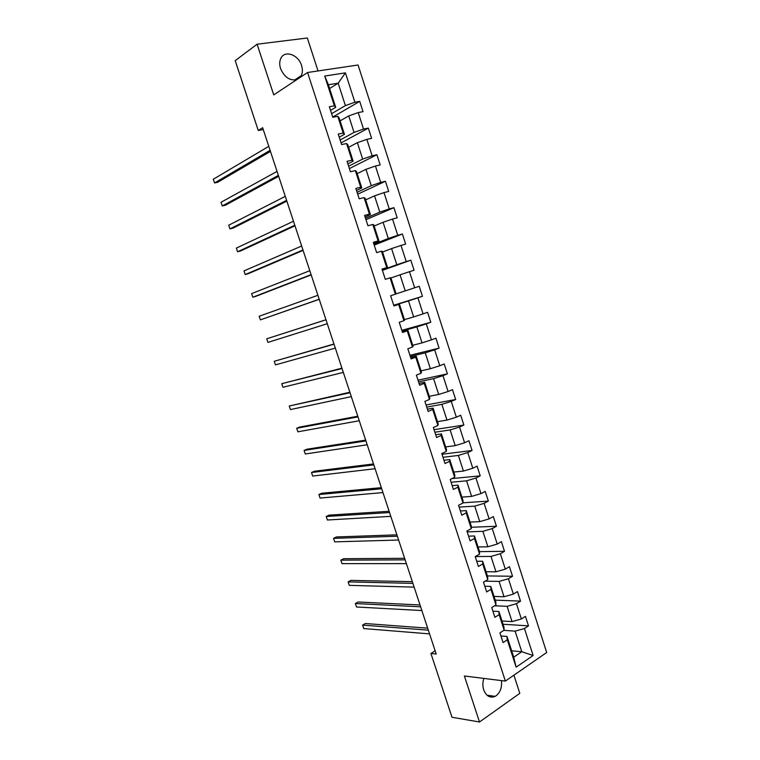 <?xml version="1.0" encoding="UTF-8"?>
<svg xmlns="http://www.w3.org/2000/svg" width="760" height="760" viewBox="0 0 760 760"><rect width="100%" height="100%" fill="white"/><g stroke="black" fill="none" stroke-linecap="round" stroke-linejoin="round"><path stroke-width="1.14" d="M300 77.51L301.255 75.639C302.642 72.703 302.746 69.322 301.558 65.502C298.442 54.558 284.401 49.713 280.744 58.548C279.452 61.455 279.385 64.771 280.544 68.504C284.297 77.13 289.683 80.864 296.704 79.695M483.863 678.414C482.59 682.252 482.534 686.052 483.692 689.842C486.257 696.169 490.086 698.345 495.178 696.369C500.061 693.186 502.142 687.933 501.429 680.608M318.031 70.956L307.344 38L257.099 44.203L235.201 60.648L258.248 130.464L263.245 129.552M546.687 652.507L358.074 64.999L307.562 72.504L505.362 681.093L546.687 652.507M505.362 681.093L464.388 675.991L479.484 722L519.802 693.338L513.912 675.184M329.612 88.521L338.162 83.201L328.396 84.769L335.702 107.331L334.372 105.849L329.356 106.732L332.766 117.258L337.772 116.337L343.197 133.085L338.219 134.073L341.61 144.552L346.579 143.535L351.975 160.218L347.044 161.3L350.426 171.741L355.347 170.62L360.724 187.226L355.832 188.413L359.204 198.806L364.078 197.59L369.436 214.13L364.581 215.412L367.945 225.767L372.78 224.457L378.109 240.929L373.302 242.307L376.647 252.615L381.444 251.208L386.755 267.615L381.985 269.087L385.32 279.357L390.07 277.846L395.361 294.196L390.63 295.763L393.955 305.985L398.658 304.389L403.93 320.663L399.247 322.325L402.553 332.51L407.217 330.819L412.471 347.026L407.825 348.783L411.112 358.929L415.739 357.143L420.974 373.284L416.366 375.126L419.644 385.234L424.232 383.353L429.438 399.437L424.878 401.375L428.137 411.435L432.687 409.469L437.874 425.486L433.352 427.509L436.601 437.541L441.104 435.47L446.272 451.43L441.788 453.549L445.027 463.534L449.492 461.377L454.641 477.261L450.195 479.474L453.416 489.421L457.852 487.179L462.973 502.997L458.565 505.295L461.776 515.204L466.165 512.876L471.276 528.637L466.906 531.021L470.108 540.883L474.458 538.469L479.541 554.163L475.209 556.633L478.401 566.466L482.714 563.958L487.778 579.595L483.483 582.15L486.656 591.936L490.931 589.351L495.976 604.922L491.729 607.563L494.883 617.319L499.12 614.64L504.146 630.154L499.928 632.88L503.082 642.589L507.281 639.825L516.135 667.166L533.13 655.5L521.778 651.728L515.128 631.132L503.861 630.334M334.372 105.849L324.719 76.038L345.43 72.865L354.882 102.23L359.717 101.374L332.709 117.097M533.13 655.5L524.447 628.539L528.494 625.879L525.436 616.36L521.369 618.991L516.448 603.697L520.524 601.112L517.456 591.565L513.361 594.111L508.411 578.759L512.525 576.26L509.447 566.665L505.314 569.135L500.346 553.717L504.497 551.304L501.4 541.681L497.23 544.065L492.242 528.58L496.442 526.253L493.325 516.591L489.117 518.89L484.11 503.348L488.347 501.096L485.222 491.397L480.976 493.611L475.95 478.012L480.215 475.855L477.09 466.117L472.805 468.245L467.761 452.58L472.065 450.499L468.92 440.724L464.597 442.766L459.534 427.044L463.875 425.058L460.712 415.245L456.361 417.192L451.269 401.403L455.658 399.503L452.485 389.652L448.087 391.523L442.985 375.668L447.402 373.853L444.22 363.964L439.784 365.74L434.653 349.828L439.109 348.108L435.917 338.172L431.442 339.863L426.293 323.883L430.796 322.249L427.585 312.284L423.073 313.88L417.905 297.844L422.446 296.295L419.216 286.292L414.666 287.793L409.478 271.69L414.058 270.237L410.818 260.186L406.229 261.601L401.023 245.433L405.64 244.074L402.391 233.985L397.755 235.305L392.53 219.07L397.185 217.806L393.927 207.679L389.253 208.905L383.999 192.603L388.702 191.434L385.424 181.26L380.712 182.4L375.44 166.031L380.18 164.958L376.894 154.736L372.144 155.781L366.842 139.355L371.621 138.368L368.324 128.117L363.527 129.057L358.216 112.565L363.033 111.672L359.717 101.374M435.147 650.845L430.93 653.486L436.202 654.037L262.647 127.718L258.248 130.464M337.772 116.337L339.065 117.724L344.432 134.311L339.226 137.189M340.081 120.868L348.726 115.928L354.046 132.401L340.138 140.011M344.432 134.311L343.197 133.085M358.216 112.565L348.726 115.928M363.527 129.057L354.046 132.401M346.579 143.535L347.785 144.656L353.134 161.186L347.88 163.875M348.64 147.307L357.371 142.671L362.662 159.077L348.631 166.202M353.134 161.186L351.975 160.218M366.842 139.355L357.371 142.671M372.144 155.781L362.662 159.077M355.347 170.62L356.469 171.494L361.798 187.948L356.497 190.446M357.172 173.65L365.969 169.318L371.25 185.659L357.095 192.299M361.798 187.948L360.724 187.226M375.44 166.031L365.969 169.318M380.712 182.4L371.25 185.659M364.078 197.59L365.123 198.208L370.424 214.595L365.075 216.923M365.665 199.88L374.537 195.852L379.8 212.125L365.522 218.291M370.424 214.595L369.436 214.13M383.999 192.603L374.537 195.852M389.253 208.905L379.8 212.125M372.78 224.457L373.74 224.817L379.022 241.148L373.625 243.285M374.119 226.014L383.078 222.271L388.312 238.488L373.91 244.178M379.022 241.148L378.109 240.929M392.53 219.07L383.078 222.271M397.755 235.305L388.312 238.488M381.444 251.208L382.318 251.322L387.581 267.587L382.137 269.543M382.546 252.035L391.58 248.596L396.796 264.736L382.27 269.962M387.581 267.587L386.755 267.615M401.023 245.433L391.58 248.596M406.229 261.601L396.796 264.736M390.07 277.846L390.868 277.723L396.112 293.92L395.361 294.196M390.944 277.96L400.045 274.816L405.241 290.89L396.093 293.863M409.478 271.69L400.045 274.816M414.666 287.793L405.241 290.89M403.93 320.663L404.595 320.14L399.38 304.019L393.87 305.729M393.794 305.501L408.481 300.922L413.649 316.939L404.434 319.627M399.38 304.019L398.658 304.389M417.905 297.844L408.481 300.922M423.073 313.88L413.649 316.939M412.471 347.026L413.05 346.265L407.854 330.201L402.306 331.74M402.078 331.047L416.879 326.933L422.028 342.883L412.737 345.277M407.854 330.201L407.217 330.819M426.293 323.883L416.879 326.933M431.442 339.863L422.028 342.883M420.974 373.284L421.477 372.286L416.299 356.288L410.704 357.656M410.324 356.497L425.239 352.83L430.378 368.724L421.012 370.832M416.299 356.288L415.739 357.143M434.653 349.828L425.239 352.83M439.784 365.74L430.378 368.724M429.438 399.437L429.865 398.202L424.707 382.261L419.064 383.458M418.541 381.843L433.58 378.632L438.691 394.459L429.248 396.292M424.707 382.261L424.232 383.353M442.985 375.668L433.58 378.632M448.087 391.523L438.691 394.459M437.874 425.486L438.226 424.013L433.086 408.139L427.395 409.155M426.73 407.094L441.873 404.339L446.965 420.099L437.456 421.648M433.086 408.139L432.687 409.469M451.269 401.403L441.873 404.339M456.361 417.192L446.965 420.099M446.272 451.43L446.548 449.72L441.427 433.912L435.698 434.758M434.881 432.24L450.138 429.932L455.212 445.635L445.635 446.909M441.427 433.912L441.104 435.47M459.534 427.044L450.138 429.932M464.597 442.766L455.212 445.635M454.641 477.261L454.841 475.323L449.74 459.581L443.963 460.256M443.004 457.292L458.375 455.43L463.429 471.067L453.786 472.065M449.74 459.581L449.492 461.377M467.761 452.58L458.375 455.43M472.805 468.245L463.429 471.067M462.973 502.997L463.096 500.831L458.014 485.146L452.2 485.659M451.098 482.258L466.583 480.823L471.608 496.403L461.899 497.125M458.014 485.146L457.852 487.179M475.95 478.012L466.583 480.823M480.976 493.611L471.608 496.403M471.276 528.637L471.323 526.233L466.26 510.615L460.408 510.957M459.154 507.11L474.753 506.122L479.759 521.645L469.974 522.091M466.26 510.615L466.165 512.876M484.11 503.348L474.753 506.122M489.117 518.89L479.759 521.645M479.541 554.163L479.512 551.542L474.477 535.981L468.578 536.161M467.191 531.876L482.885 531.325L487.882 546.782L478.03 546.962M474.477 535.981L474.458 538.469M492.242 528.58L482.885 531.325M497.23 544.065L487.882 546.782M487.778 579.595L487.673 576.745L482.657 561.25L476.71 561.26M475.37 556.548L490.998 556.424L495.966 571.814L486.048 571.729M482.657 561.25L482.714 563.958M500.346 553.717L490.998 556.424M505.314 569.135L495.966 571.814M495.976 604.922L495.795 601.853L490.798 586.416L484.823 586.264M485.146 581.163L499.073 581.419L504.022 596.761L494.038 596.41M490.798 586.416L490.931 589.351M508.411 578.759L499.073 581.419M513.361 594.111L504.022 596.761M504.146 630.154L503.899 626.857L498.921 611.486L492.898 611.173M494.627 605.767L507.11 606.328L512.05 621.604L501.999 620.996M498.921 611.486L499.12 614.64M516.448 603.697L507.11 606.328M521.369 618.991L512.05 621.604M516.135 667.166L513.712 657.191L506.996 636.452L500.935 635.987M511.651 650.807L521.778 651.728L513.712 657.191M506.996 636.452L507.281 639.825M524.447 628.539L515.128 631.132M479.484 722L451.981 717.25L430.93 653.486M257.099 44.203L273.733 94.895L307.562 72.504M335.702 107.331L330.534 110.39M331.616 113.705L345.401 105.611L338.162 83.201L345.43 72.865M328.396 84.769L324.719 76.038M354.882 102.23L345.401 105.611M528.494 625.879L503.044 624.236M520.524 601.112L495.244 600.134M512.525 576.26L487.407 575.928M504.497 551.304L479.512 551.636M496.442 526.253L471.295 527.269M488.347 501.096L462.983 502.825M480.215 475.855L452.029 478.562M472.065 450.499L442.026 454.262M463.875 425.058L434.045 429.666M455.658 399.503L426.046 404.976M447.402 373.853L418.009 380.19M439.109 348.108L409.944 355.309M430.796 322.249L401.84 330.334M422.446 296.295L393.718 305.263M410.818 260.186L382.413 270.389M402.391 233.985L374.205 245.09M393.927 207.679L365.969 219.688M385.424 181.26L357.703 194.189M376.894 154.736L349.41 168.587M368.324 128.117L341.078 142.889M427.671 628.168L365.332 623.533L362.587 625.109L428.327 630.154M363.736 628.558L362.587 625.109L363.736 628.558L429.552 633.887M420.014 604.969L358.131 601.996L355.366 603.535L420.622 606.803M356.526 606.993L355.366 603.535L356.526 606.993L421.857 610.546M412.338 581.675L350.901 580.393L348.118 581.885L412.898 583.366M349.277 585.361L348.118 581.885L349.277 585.361L414.133 587.128M404.633 558.306L343.653 558.714L340.841 560.158L405.137 559.844M342.01 563.644L340.841 560.158L342.01 563.644L406.381 563.625M396.891 534.841L336.376 536.959L333.545 538.365L397.356 536.237M334.713 541.861L333.545 538.365L334.713 541.861L398.601 540.028M389.13 511.29L329.07 515.128L326.22 516.496L389.538 512.544M327.398 520.001L326.22 516.496L327.398 520.001L390.792 516.353M381.339 487.663L321.746 493.231L318.877 494.542L381.7 488.765M320.055 498.066L318.877 494.542L320.055 498.066L382.954 492.584M373.512 463.942L314.393 471.248L311.505 472.52L373.825 464.892M312.683 476.055L311.505 472.52L312.683 476.055L375.088 468.73M365.665 440.135L307.012 449.198L304.104 450.423L365.93 440.933M305.292 453.976L304.104 450.423L305.292 453.976L367.194 444.78M357.779 416.233L299.611 427.072L296.685 428.26L357.998 416.888M297.873 431.813L296.685 428.26L297.873 431.813L359.271 420.745M349.875 392.245L289.237 406.011L350.037 392.749M290.424 409.573L289.237 406.011L290.424 409.573L351.32 396.625M341.933 368.173L281.76 383.686L342.048 368.524M282.957 387.267L281.76 383.686L282.957 387.267L343.33 372.409M333.963 344.014L274.255 361.276L334.029 344.204M275.462 364.876L274.255 361.276L275.462 364.876L335.322 348.108M325.974 319.76L266.731 338.798L325.983 319.798M267.938 342.409L266.731 338.798L267.938 342.409L327.275 323.712M319.2 299.231L260.395 319.865L259.179 316.245L317.898 295.298M319.228 299.326L260.395 319.865L259.179 316.245M311.096 274.645L252.823 297.236L251.608 293.607L309.795 270.702M311.182 274.901L255.873 296.324L252.823 297.236L251.608 293.607M302.955 249.973L245.223 274.541L243.998 270.892L301.653 246.012M303.098 250.391L248.292 273.666L245.223 274.541L243.998 270.892M294.794 225.216L237.595 251.759L236.369 248.102L293.483 221.236M294.984 225.786L240.692 250.933L237.595 251.759L236.369 248.102M286.596 200.355L229.938 228.893L228.712 225.226L285.276 196.365M286.834 201.096L233.064 228.123L229.938 228.893L228.712 225.226M278.369 175.408L222.262 205.96L221.027 202.274L277.048 171.399M278.663 176.301L225.406 205.228L222.262 205.96L221.027 202.274M270.104 150.357L214.557 182.941L213.313 179.236L268.784 146.338M270.455 151.42L217.721 182.257L214.557 182.941L213.313 179.236M294.528 80.094L301.255 75.639M487.027 695.2L495.178 696.369"/></g></svg>
